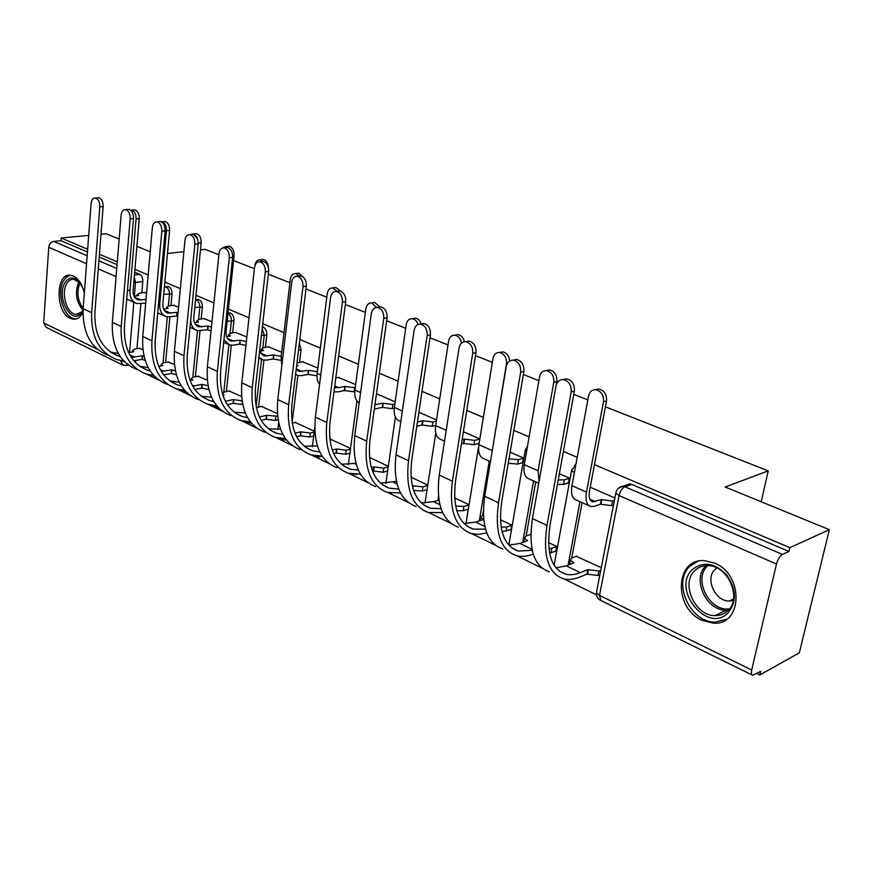 <?xml version="1.0" encoding="UTF-8"?>
<svg xmlns="http://www.w3.org/2000/svg" width="873" height="873" viewBox="0 0 873 873"><rect width="100%" height="100%" fill="white"/><g stroke="black" fill="none" stroke-linecap="round" stroke-linejoin="round"><path stroke-width="1.31" d="M170.933 305.67L172.014 294.103C172.112 290.513 171.021 288.046 168.74 286.715L166.83 286.65M201.183 319.005L202.372 307.187C202.492 303.531 201.368 301.01 199 299.635L196.916 299.581M232.655 332.886L233.953 320.784C234.084 317.063 232.927 314.498 230.461 313.069L228.202 313.036M265.392 347.345L266.811 334.948C266.974 331.162 265.774 328.532 263.209 327.048L262.369 326.808M299.504 362.404L301.054 349.702L299.363 343.264M702.078 620.332L713.437 623.158C742.705 625.603 743.992 574.576 714.66 563.129L704.511 560.652C674.96 558.043 673.203 608.077 702.078 620.332M84.354 293.055C82.291 284.402 78.625 278.716 73.365 276.021L70.68 275.268C55.403 272.551 55.174 312.239 70.287 318.339L73.299 319.212C77.402 319.485 80.632 317.128 83 312.141M128.222 365.078L128.942 365.438M146.577 374.091L158.984 380.181M176.946 388.987L190.259 395.524M208.549 404.494L222.833 411.499M241.461 420.644L256.793 428.174M275.781 437.493L292.226 445.557M311.596 455.062L329.241 463.716M348.993 473.406L367.937 482.704M388.092 492.59L408.433 502.575M429.003 512.669L450.861 523.396M471.867 533.709L495.362 545.232M516.816 555.763L542.089 568.159M564.023 578.919L596.445 594.829M756.793 673.509L759.783 674.982L760.634 671.37L752.701 675.298C751.391 674.84 751.064 673.083 751.708 670.006L776.479 564.045L619.033 495.526L599.489 595.375L751.708 670.006M605.404 406.818L768.229 470.874L725.147 487.014L829.35 529.66L799.352 652.797L759.783 674.982M134.682 272.169L139.636 274.286C141.83 275.584 142.888 277.996 142.812 281.521L141.819 292.837M140.859 303.837L136.941 348.72M119.154 239.06L106.157 233.735L100.995 234.237M88.697 235.404L61.197 238.013L87.649 249.252M829.35 529.66L789.803 547.677L594.469 464.654M577.206 457.321L563.401 451.45M529.125 436.882L513.859 430.389M483.347 417.425L466.782 410.386M439.73 398.896L421.997 391.355M398.11 381.206L379.34 373.218M358.366 364.314L338.659 355.933M320.369 348.163L299.832 339.433M283.998 332.7L262.729 323.665M248.98 317.827L228.431 309.086M213.929 302.92L195.999 295.303M180.351 288.657L164.855 282.066M148.17 274.973L134.922 269.353M117.298 261.856L99.435 254.261M200.484 249.842L205.1 249.329L218.872 254.752M233.571 260.536L254.403 268.731M268.338 274.209L289.901 282.699M305.965 289.018L326.797 297.213M345.37 304.513L365.361 312.381M386.652 320.762L405.727 328.259M429.985 337.807L448.002 344.89M475.49 355.704L492.35 362.339M523.364 374.539L538.903 380.65M573.779 394.378L587.835 399.899M167.485 253.486L183.876 251.675M136.897 246.317L150.221 251.773M122.176 364.783L46.149 327.342L43.661 322.912L48.746 247.299C49.248 243.982 50.94 242.017 53.799 241.417L87.158 255.745M61.197 238.013L61.012 240.719L53.799 241.417M618.379 488.269L622.864 486.261L624.915 486.763L782.47 554.442L788.908 551.485L789.803 547.677M782.47 554.442C779.818 556.068 777.821 559.277 776.479 564.045M601.279 567.679L576.267 556.297M555.261 551.278L555.774 551.518L556.701 546.465L548.56 542.602M567.766 482.998L568.345 483.249L569.305 478.044L559.364 473.69M510.41 529.813L510.923 530.053L511.785 525.099L500.415 519.697M521.956 462.821L522.534 463.083L523.418 457.976L510.148 452.17M355.638 384.589L338.353 377.442M350.52 448.384L330.278 439.163M317.848 368.057L302.636 361.804M314.324 431.164L295.183 422.467M281.684 352.245L268.393 346.81M277.363 413.584L261.518 406.436M246.863 337.011L235.503 332.417M241.548 396.538L229.184 391.039M211.997 321.755L203.922 318.59M207.239 380.224L198.095 376.241M178.594 307.143L173.552 305.299M174.371 364.587L168.205 362.011M169.853 317.15L165.608 362.459M199.993 330.954L195.388 376.743M231.323 345.282L226.347 391.606M263.93 360.145L258.55 407.069M297.9 375.543L292.139 422.641M483.326 511.131L482.682 514.994M535.716 481.885L526.146 536.011M582.105 502.63L571.684 558.065M761.212 501.768L768.229 470.874M146.566 293.142L144.329 292.51M614.865 497.97L590.203 487.189M479.659 438.835L463.377 431.709M436.5 419.957L418.876 412.242M395.142 401.864L376.481 393.701M142.834 349.582L139.418 348.305M164.244 375.576L164.44 374.724M320.817 456.59L322.301 456.372M61.012 240.719L87.442 252.002M99.216 257.033L117.069 264.65M135.359 362.524L135.915 360.429M788.908 551.485L631.779 484.406L629.728 483.904L624.73 486.687M468.91 504.703L454.626 497.905M478.262 443.582L478.841 443.844M427.77 485.137L411.008 477.16M388.299 466.357L369.432 457.387M595.2 389.718L598.834 388.976C604.356 390.449 606.91 394.443 606.517 400.969L589.471 491.095C588.522 497.195 589.635 500.786 592.8 501.866L601.322 499.596L600.438 504.212L594.578 506.275L590.956 506.58C586.7 505.14 585.205 500.316 586.47 492.099L603.505 401.776C603.898 395.24 601.333 391.235 595.812 389.751C592.014 389.674 589.602 391.737 588.566 395.938L571.957 485.704C570.724 493.867 572.262 498.679 576.551 500.142L589.188 505.794M601.322 499.596L612.584 501.026L611.678 505.642L600.438 504.212M613.501 504.998L611.678 505.642M614.396 500.393L612.584 501.026M571.171 391.999C571.564 385.299 568.978 381.174 563.423 379.613C559.528 379.504 557.05 381.643 556.003 386.041L532.443 518.584L547 525.393L571.171 391.999L574.369 391.18L550.165 524.269C546.04 552.434 551.136 569.054 565.486 574.128C570.004 575.274 574.958 574.783 580.349 572.633L587.878 569.633L598.965 571.029L600.766 570.287M562.921 379.58L566.632 378.838C572.175 380.388 574.761 384.502 574.369 391.18M587.878 569.633L587.016 574.107L579.497 577.14C573.659 579.476 568.29 580.021 563.401 578.766C548.069 573.332 542.602 555.534 547 525.393M599.904 574.761L598.092 575.503L587.016 574.107M576.867 556.068L571.782 558.033L570.407 560.171L573.812 562.878L566.25 565.824L580.349 572.633M569.545 564.536L569.851 563.14M549.237 571.815C533.785 566.304 528.187 548.56 532.443 518.584M555.948 567.854L566.25 565.824M538.99 481.754L538.095 470.776L553.766 382.319C554.115 375.968 551.692 372.084 546.476 370.654C542.842 370.578 540.54 372.618 539.579 376.765L524.291 464.698C523.178 472.708 524.826 477.466 529.224 478.982L538.728 483.227M546.16 370.632L549.543 369.945C554.748 371.363 557.17 375.248 556.821 381.577L556.156 385.32M568.432 482.78L563.543 484.362L557.4 484.46M558.229 479.921L564.373 479.844L563.543 484.362M569.261 478.273L564.373 479.844M491.717 454.004L506.471 363.812C506.776 357.646 504.474 353.881 499.552 352.496C496.071 352.419 493.878 354.438 492.972 358.53L478.906 444.695C477.913 452.541 479.659 457.256 484.144 458.827L490.44 461.642M499.476 352.485L502.652 351.841C506.733 352.757 509.079 355.802 509.69 360.964M522.621 462.625L517.689 464.098L508.261 463.279M509.014 458.838L518.453 459.667L517.689 464.098M523.385 458.205L518.453 459.667M727.875 613.064C707.075 634.082 670.977 588.773 692.485 569.48C703.387 561.066 714.801 562.899 726.729 574.991C736.517 589.33 736.899 602.021 727.875 613.064M694.864 570.593C680.373 583.393 694.952 616.109 715.107 615.596C719.974 615.661 724.143 614.101 727.613 610.904C742.508 598.452 727.984 565.235 707.981 565.639C702.798 565.497 698.422 567.155 694.864 570.593M733.233 600.515L729.293 601.028C715.031 601.432 704.751 578.428 715.063 569.425L716.886 567.952M697.734 561.35L689.899 566.293C672.003 582.226 690.096 622.755 715.118 622.111L726.663 619.23M83.055 310.504L81.233 313.265C71.553 325.411 56.341 297.868 64.558 283.398C68.672 276.676 73.627 276.261 79.399 282.154L83.164 288.756M80.24 283.223L73.921 279.284C70.8 279.044 68.29 280.702 66.392 284.26C60.859 294.059 67.243 314.16 76.006 314.433L81.833 311.901L83.077 310.166M84.245 294.397L84.19 292.324M70.44 275.246L66.392 277.188L63.216 281.39C56.374 293.568 64.286 318.47 75.154 318.809L76.638 318.82M520.668 372.16C521.006 365.667 518.562 361.673 513.335 360.167C509.603 360.058 507.246 362.175 506.264 366.507L484.679 496.279L498.516 502.739L520.668 372.16L523.898 371.418L501.713 501.702C498.014 529.311 503.525 545.767 518.224 551.07L532.268 550.306M513.117 360.145L516.576 359.458C521.803 360.953 524.236 364.936 523.898 371.418M530.839 534.341L525.895 536.098L524.433 538.183L527.565 540.682L519.926 543.432L532.05 549.292M548.975 548.931L556.668 546.673M555.861 551.049L549.641 553.209M533.261 554.071L532.563 554.333C526.659 556.516 521.203 556.941 516.194 555.599C500.48 549.914 494.587 532.29 498.516 502.739M523.56 542.122L523.898 541.195M502.706 548.986C486.883 543.224 480.881 525.655 484.679 496.279M508.828 545.178L519.926 543.432M472.719 353.336C473.013 347.028 470.689 343.144 465.767 341.703C462.199 341.594 459.951 343.678 459.034 347.967L439.25 475.054L452.41 481.198L472.719 353.336L475.981 352.659L455.641 480.237C452.345 507.322 458.205 523.614 473.221 529.114L485.508 529.158M465.8 341.692L469.041 341.048C473.963 342.489 476.276 346.363 475.981 352.659M483.369 514.775L480.565 517.209L483.467 519.522L475.752 522.087L484.821 526.463M501.146 527.194L506.842 526.997L511.753 525.306M511 529.605L502.073 531.69M486.774 532.945L478.71 534.396L471.224 533.534C455.182 527.63 448.908 510.181 452.41 481.198M470.209 527.652L469.663 527.739M458.38 527.227C442.24 521.257 435.867 503.874 439.25 475.054M463.967 523.538L475.752 522.087M461.468 343.1C460.584 338.571 458.39 335.941 454.866 335.199C451.527 335.134 449.431 337.12 448.58 341.168L435.638 425.62C434.743 433.324 436.587 437.995 441.149 439.61L444.532 441.116M455.095 335.156L457.998 334.599C461.239 335.232 463.388 337.6 464.458 341.703M462.112 439.632L464.152 439.075L474.661 440.418L473.952 444.772L463.465 443.429L461.424 443.986M464.152 439.075L463.465 443.429M478.917 443.408L473.952 444.772M479.626 439.064L474.661 440.418M418.102 324.45C416.89 321.1 414.948 319.191 412.263 318.721C409.055 318.645 407.058 320.609 406.251 324.603L394.345 407.418C393.559 414.991 395.48 419.597 400.107 421.255L400.838 421.583M412.82 318.623L415.406 318.165C418.123 318.645 420.088 320.598 421.277 324.003M417.414 422.008L422.576 420.731L432.844 422.041L432.19 426.319L421.932 424.998L416.781 426.297M422.576 420.731L421.932 424.998M435.66 425.435L432.19 426.319M436.314 421.168L432.844 422.041M376.7 307.394L371.592 302.986C368.515 302.92 366.605 304.863 365.852 308.802L354.896 390.035C354.22 396.331 355.649 400.652 359.185 402.999M372.433 302.844L374.757 302.473L379.919 307.023M374.932 404.766L382.832 403.195L392.883 404.483L392.283 408.673L382.243 407.385L374.342 409.044M382.832 403.195L382.243 407.385M394.247 408.215L392.283 408.673M394.836 404.035L392.883 404.483M427.137 335.439C427.388 329.307 425.184 325.531 420.524 324.134C417.119 324.036 414.981 326.098 414.118 330.321L395.993 454.844L408.531 460.704L427.137 335.439L430.433 334.817L411.783 459.809C408.848 486.37 415.024 502.499 430.302 508.184L441.051 508.752M420.95 324.069L423.831 323.545C428.479 324.942 430.684 328.695 430.433 334.817M421.201 502.881L433.608 501.702L438.933 500.065M455.619 506.013L463.945 506.482L468.877 504.921M468.19 509.134L463.257 510.716L456.797 510.738M442.589 512.582L428.359 512.495C412.023 506.395 405.41 489.131 408.531 460.704M416.094 506.471C399.681 500.327 392.981 483.118 395.993 454.844M383.749 318.394C383.967 312.436 381.872 308.769 377.463 307.427C374.201 307.329 372.16 309.369 371.352 313.527L354.744 435.572L366.704 441.16L383.749 318.394L387.066 317.827L369.977 440.341C367.369 466.4 373.83 482.354 389.336 488.203L398.721 489.087M378.216 307.296L380.781 306.881C385.189 308.224 387.285 311.879 387.066 317.827M412.285 485.77L422.958 486.894L427.715 485.486M412.831 485.606L412.602 487.09M380.399 483.129L396.407 481.361M427.083 489.633L422.314 491.052L413.595 490.375M400.521 492.983L387.426 492.405C370.861 486.141 363.954 469.063 366.704 441.16M375.717 486.654C359.076 480.346 352.092 463.323 354.744 435.572M342.412 302.167C342.587 296.351 340.59 292.793 336.411 291.495C333.29 291.407 331.347 293.415 330.594 297.518L315.382 417.185L326.808 422.521L342.412 302.167L345.741 301.643L330.081 421.757C327.79 447.347 334.49 463.127 350.193 469.107L358.345 470.176M337.458 291.342L339.75 291.004C343.918 292.302 345.915 295.849 345.741 301.643M371.298 467.59L373.84 466.902L383.749 468.157L388.223 466.935M373.84 466.902L373.262 470.984L372.509 471.191M387.634 471.005L383.171 472.238L373.262 470.984M341.408 464.24L355.933 463.323M360.396 474.137L348.327 473.221C331.544 466.804 324.374 449.911 326.808 422.521M337.12 467.721C320.293 461.271 313.047 444.422 315.382 417.185M337.174 291.375L332.733 287.948C329.776 287.894 327.953 289.803 327.244 293.699L317.172 373.415C316.659 378.053 317.445 381.719 319.551 384.415M333.824 287.784L335.909 287.49L340.47 291.156M334.588 387.176L338.669 387.732L344.813 386.423L354.656 387.677L354.1 391.802L344.268 390.537L338.124 391.857L333.999 391.726M344.813 386.423L344.268 390.537M354.744 391.661L354.1 391.802M338.997 377.311L335.789 377.965M355.235 387.557L354.656 387.677M302.975 286.671C303.117 281.008 301.207 277.549 297.246 276.294C294.245 276.217 292.39 278.192 291.691 282.241L277.778 399.616L288.69 404.723L302.975 286.671L306.314 286.202L291.975 404.003C289.967 429.134 296.885 444.739 312.752 450.839L319.78 451.996M298.522 276.119L300.585 275.846C304.546 277.101 306.456 280.549 306.314 286.202M332.253 450.064L336.52 448.984L346.232 450.217L350.422 449.159M336.52 448.984L335.996 453L333.661 453.589M349.877 453.152L345.686 454.233L335.996 453M330.845 439.021L329.841 439.272M322.072 456.033L310.919 454.855C293.972 448.318 286.562 431.611 288.69 404.723M300.192 449.595C283.201 443.026 275.737 426.373 277.778 399.616M304.131 446.158L317.357 445.939M299.232 276.021L295.565 273.565C292.728 273.511 290.971 275.41 290.316 279.24L281.062 357.494L281.837 365.329M296.864 273.391L298.741 273.151L303.324 277.188M296.209 369.214L299.374 371.494L308.409 370.359L317.39 371.702M308.409 370.359L307.907 374.397L301.742 375.63L297.846 375.532L295.576 374.452M317.008 375.728L307.907 374.397M303.28 361.684L296.973 362.95M296.711 365.11L297.966 365.754L296.602 366.016M265.305 271.885C265.425 266.363 263.602 262.991 259.827 261.769C256.946 261.704 255.178 263.657 254.523 267.651L241.81 382.821L252.253 387.699L265.305 271.885L268.655 271.448L255.538 387.034C253.792 411.707 260.907 427.148 276.905 433.346L282.896 434.503M261.322 261.584L263.177 261.365C266.942 262.577 268.764 265.938 268.655 271.448M294.987 433.183L300.77 431.829L310.275 433.041L314.204 432.102M300.77 431.829L300.279 435.769L296.58 436.642M313.702 436.031L309.773 436.98L300.279 435.769M295.761 422.336L292.226 423.143M285.438 438.617L275.104 437.286C258.015 430.64 250.398 414.108 252.253 387.699M264.835 432.244C247.714 425.566 240.031 409.088 241.81 382.821M268.437 428.839L280.517 429.145M262.838 261.398L259.979 259.805C257.251 259.75 255.571 261.627 254.949 265.414L254.916 265.774M261.464 259.619L263.166 259.423C266.341 260.285 268.12 263.068 268.469 267.76M259.75 349.942L261.398 353.881L264.464 355.988L273.511 354.962L281.204 356.348M273.511 354.962L273.053 358.934L266.876 360.08L262.969 359.938L258.921 357.199M280.931 360.32L273.053 358.934M269.015 346.701L263.581 347.661L261.551 349.156L263.493 350.542L260.034 351.164M229.304 257.742C229.392 252.352 227.635 249.067 224.045 247.888C221.284 247.823 219.592 249.754 218.981 253.694L207.37 366.725L217.377 371.407L229.304 257.742L232.644 257.349L220.662 370.785C219.145 395.033 226.445 410.299 242.541 416.585L247.594 417.698M225.725 247.703L227.395 247.517C230.985 248.696 232.731 251.97 232.644 257.349M259.39 416.923L266.472 415.362L277.592 416.159M266.472 415.362L266.025 419.236L261.158 420.328M278.083 419.815L275.333 420.426L266.025 419.236M262.086 406.316L256.324 407.56M250.376 421.888L240.784 420.437C223.586 413.693 215.773 397.346 217.377 371.407M230.93 415.603C213.699 408.837 205.853 392.544 207.37 366.725M234.237 412.22L245.28 412.918M228.115 247.692L225.878 246.612L222.68 247.976M227.515 246.437L229.064 246.262C232.502 247.365 234.171 250.486 234.095 255.636L226.074 331.358C225.747 336.531 227.384 339.783 230.974 341.103L240.042 340.186L246.361 341.539M240.042 340.186L239.617 344.093L233.44 345.162L229.512 344.977L223.935 339.75M245.935 345.446L239.617 344.093M236.136 332.318L230.69 333.213L228.606 334.654L230.428 335.952L226.576 336.585M194.843 244.211C194.908 238.951 193.228 235.743 189.801 234.597C187.149 234.542 185.534 236.452 184.967 240.326L174.382 351.317L183.963 355.791L194.843 244.211L198.182 243.851L187.248 355.224C185.96 379.057 193.402 394.149 209.585 400.511L213.765 401.525M191.634 234.411L193.14 234.259C196.567 235.404 198.247 238.602 198.182 243.851M225.321 401.264L233.56 399.572L242.028 400.849M233.56 399.572L233.146 403.381L227.264 404.603M242.683 404.461L233.146 403.381M229.741 390.929L224.405 391.988L222.277 393.417M222.375 393.745L224.11 395.033L222.844 395.283M216.788 405.803L207.861 404.286C190.565 397.455 182.599 381.294 183.963 355.791M198.411 399.638C181.093 392.795 173.083 376.689 174.382 351.317M201.434 396.287L211.528 397.259M197.658 239.093L193.173 233.964L191.012 234.477M194.952 233.778L196.349 233.648C199.633 234.717 201.248 237.762 201.183 242.792L193.839 317.194C193.555 322.279 195.225 325.487 198.837 326.829L207.894 326.011L211.452 327.048M207.894 326.011L207.501 329.852L197.407 330.616C193.424 329.263 191.165 325.945 190.641 320.653M211.059 330.889L207.501 329.852M204.544 318.492L199.099 319.322L196.949 320.718L198.662 321.93L194.483 322.574M161.832 231.247C161.876 226.107 160.261 222.975 156.998 221.873C154.445 221.818 152.895 223.706 152.36 227.526L142.736 336.531L151.924 340.83L161.832 231.247L165.172 230.93L155.208 340.306C154.117 363.725 161.701 378.653 177.95 385.08L181.322 385.964M158.951 221.687L160.326 221.567C163.6 222.67 165.204 225.791 165.172 230.93M192.693 386.15L201.947 384.393L207.992 385.735M201.947 384.393L201.565 388.136L194.799 389.456M208.811 389.478L201.565 388.136M198.651 376.143L193.326 377.136L191.176 378.707L192.857 380.028L190.096 380.552M184.563 390.329L176.259 388.769C158.897 381.872 150.789 365.896 151.924 340.83M167.179 384.316C149.796 377.398 141.655 361.477 142.736 336.531M169.951 380.977L179.172 382.134M163.677 221.644L164.953 221.535C168.096 222.571 169.646 225.55 169.602 230.472L162.88 303.586C162.64 308.584 164.331 311.759 167.954 313.101L177.012 312.381L176.652 316.157L166.557 316.834C161.701 315.022 159.421 310.744 159.737 304.022L166.427 230.778C166.459 225.845 164.91 222.866 161.778 221.818L161.178 221.797M177.012 312.381L178.048 312.796M177.688 316.572L176.652 316.157M174.163 305.212L168.729 305.976L166.525 307.318L168.129 308.464L163.655 309.107M130.186 218.817C130.208 213.787 128.647 210.742 125.537 209.662C123.082 209.618 121.598 211.484 121.107 215.249L112.355 322.344L121.183 326.469L130.186 218.817L133.514 218.523L124.457 325.978C123.562 349.004 131.256 363.768 147.559 370.25L150.167 370.981M127.611 209.487L128.866 209.389C131.987 210.458 133.536 213.503 133.514 218.523M161.396 371.56L171.544 369.803L175.353 370.916M171.544 369.803L171.195 373.491L163.666 374.866M176.324 374.757L171.195 373.491M168.751 361.913L163.426 362.841L161.232 364.368L162.804 365.612L158.722 366.333M153.637 375.445L145.889 373.873C128.484 366.911 120.245 351.11 121.183 326.469M137.159 369.585C119.743 362.611 111.471 346.865 112.355 322.344M139.691 366.256L148.126 367.555M145.682 303.171L136.897 303.564C132.03 301.742 129.728 297.529 129.979 290.905L136.09 218.905C136.112 214.081 134.617 211.168 131.605 210.153L130.623 210.197M133.613 209.989L134.78 209.891C137.792 210.906 139.276 213.82 139.265 218.632L133.111 290.502C132.914 295.423 134.638 298.566 138.261 299.919L146.009 299.45M144.94 292.422L139.516 293.142L137.257 294.43L138.763 295.511L134.027 296.143M134.846 302.647L126.727 299.068M99.817 206.89C99.817 201.969 98.322 198.989 95.343 197.953C92.975 197.909 91.567 199.753 91.098 203.474L83.175 308.715L91.654 312.676L99.817 206.89L103.134 206.628L94.917 312.218C94.197 334.872 101.999 349.462 118.335 355.988L120.223 356.555M97.514 197.789L98.66 197.702C101.639 198.738 103.134 201.718 103.134 206.628M131.332 357.483L142.299 355.769L144.012 356.424M142.299 355.769L141.983 359.392L133.787 360.789M145.114 360.385L141.983 359.392M139.964 348.218L134.649 349.091L132.401 350.564L133.885 351.732L128.626 352.605M123.911 361.106L116.698 359.545C99.249 352.539 90.901 336.913 91.654 312.676M108.296 355.42C90.847 348.403 82.466 332.831 83.175 308.715M110.609 352.114L118.302 353.478M167.954 286.508L164.408 286.966L166.165 287.053C168.445 288.385 169.537 290.862 169.438 294.452L168.358 306.041M172.014 294.103L163.731 294.234M198.16 299.406L196.414 299.996C198.782 301.381 199.906 303.902 199.797 307.558L198.608 319.42M202.372 307.187L194.799 307.471M227.962 313.494C230.374 314.957 231.509 317.532 231.367 321.188L230.068 333.333M233.953 320.784L227.144 321.231M262.173 328.575L264.235 335.385L262.817 347.836M266.811 334.948L261.376 335.538M301.054 349.702L298.522 350.16M142.812 281.521L135.544 282.437L134.366 296.089M133.842 302.2L129.531 352.452M124.381 361.586L120.496 360.571L122.907 365.143L125.614 365.536L127.709 364.532M116.087 276.61L98.289 268.873M86.558 263.755L48.746 247.299M43.661 322.912L97.525 349.309M167.332 317.019L163.055 362.917M197.494 330.649L192.835 377.245M228.857 344.759L223.794 392.141M261.507 359.349L256.116 406.545M438.486 496.704L437.908 500.382M489.273 461.119L479.342 520.886M533.545 480.914L522.698 542.439M579.988 501.68L568.094 565.104M574.489 465.44L575.907 464.338M571.88 469.227L571.597 470.536L574.369 472.664M356.839 474.388L350.913 473.864M321.46 456.077L318.951 457.07L314.116 455.651M286.158 439.577L284.271 440.101L279.044 438.235M251.904 423.732L245.509 421.539M525.47 449.322L525.23 450.512L526.528 451.799M481.23 430.324L481.056 431.491M385.615 486.381L386.139 486.981M631.779 484.406L624.915 486.763C622.122 488.127 620.157 491.052 619.033 495.526L615.814 493.125L616.152 491.674M139.636 274.286L134.453 274.919M134.278 276.937L135.544 282.437L133.798 282.536M98.922 260.798L116.753 268.458M752.155 675.025L600.951 600.559L599.489 595.375L596.401 592.712L596.717 591.108M606.517 400.969L603.505 401.776M601.803 499.803L600.908 504.43M595.462 501.637L589.864 499.149M586.47 492.099L571.957 485.704M587.474 574.336L588.337 569.851M598.092 575.503L598.965 571.029M556.821 381.577L553.766 382.319M538.095 470.776L524.291 464.698M507.224 363.648L506.471 363.812M492.056 450.49L478.906 444.695M728.366 610.151L726.14 610.238C706.061 610.805 691.58 578.428 706.017 565.704L706.082 565.649M707.872 565.628L707.599 565.89C692.715 578.93 709.487 612.148 729.501 608.808M83.011 310.275C76.289 302.156 74.772 293.001 78.461 282.797L78.985 281.881M79.967 282.907L79.88 283.07C76.453 291.997 77.555 300.476 83.186 308.507M550.994 552.871L551.801 548.484M506.1 531.297L506.842 526.997M464.567 439.261L463.869 443.615M446.223 430.291L435.638 425.62M422.969 420.906L422.325 425.173M402.377 410.965L394.345 407.418M383.203 403.359L382.614 407.56M376.71 404.603L375.063 403.872M360.604 392.555L354.896 390.035M433.608 501.702L439.872 504.736M463.257 510.716L463.945 506.482M412.864 488.062L413.213 485.792M393.33 482.245L397.051 484.035M422.314 491.052L422.958 486.894M373.633 471.158L374.211 467.077M354.82 463.628L356.206 464.294M383.171 472.238L383.749 468.157M345.173 386.575L344.628 390.7M338.669 387.732L334.741 385.986M320.751 374.986L317.172 373.415M336.345 453.163L336.88 449.159M345.686 454.233L346.232 450.217M308.747 370.512L308.245 374.55M302.244 371.571L296.242 368.908M282.688 358.214L281.062 357.494M300.618 435.933L301.109 431.982M309.773 436.98L310.275 433.041M273.838 355.104L273.38 359.076M267.334 356.086L260.962 353.259M266.352 419.4L266.8 415.526M275.333 420.426L275.792 416.552M234.095 255.636L232.698 255.8M240.348 340.328L239.922 344.235M233.855 341.234L227.438 338.386M233.462 403.522L233.877 399.714M242.279 404.548L242.421 403.195M201.183 242.792L198.226 243.109M208.2 326.142L207.807 329.983M201.718 326.982L195.268 324.123M201.859 388.278L202.241 384.535M192.049 384.949L194.046 385.91M169.602 230.472L166.427 230.778M177.306 312.512L176.946 316.288M170.846 313.287L164.364 310.417M159.737 304.022L158.559 303.498M171.479 373.622L171.839 369.945M160.261 369.585L163.666 371.221M139.265 218.632L136.09 218.905M141.153 300.116L134.66 297.235M129.979 290.905L127.502 289.814M142.255 359.523L142.583 355.9M129.75 354.831L134.431 357.101M715.554 622.122L713.437 623.158M554.126 565.289L571.597 470.536L575.864 464.567M229.566 312.829L228.006 313.058M508.806 545.156L525.23 450.512L527.554 445.928M465.964 523.669L481.274 430.182M425.009 503.121L435.758 433.073M390.569 493.136L391.42 493.256M385.833 483.478L395.414 417.098M348.316 464.687L356.948 400.958M312.348 446.714L314.716 428.086M277.843 429.483L278.651 422.718M244.713 412.973L244.844 411.827M213.361 405.53L218.937 408.182M182.512 390.155L187.324 393.156M152.873 375.368L156.878 378.555M155.001 343.296L157.773 312.905M629.728 483.904L622.864 486.261C618.957 486.948 616.611 489.24 615.814 493.125L596.401 592.712C596.161 596.095 597.503 598.627 600.406 600.308M128.407 365.045L126.716 365.34M595.812 389.751L598.834 388.976M592.8 501.866L591.49 501.277M563.423 379.613L566.632 378.838M569.6 564.525L570.407 560.171M559.331 571.128L565.486 574.128M546.476 370.654L549.543 369.945M499.552 352.496L502.652 351.841M729.293 601.028L733.506 598.998M728.431 610.074L726.14 610.238L715.107 615.596M81.833 311.901L81.233 313.265M78.919 314.029L76.006 314.433M80.152 283.114L79.399 282.154M513.335 360.167L516.576 359.458M523.745 542.057L524.433 538.183M511.905 547.993L518.224 551.07M465.767 341.703L469.041 341.048M479.986 520.679L480.565 517.209M466.749 525.961L473.221 529.114M454.866 335.199L457.998 334.599M412.263 318.721L415.406 318.165M371.592 302.986L374.757 302.473M420.524 324.134L423.831 323.545M438.191 500.294L438.595 497.686M423.7 504.965L430.302 508.184M377.463 307.427L380.781 306.881M382.625 484.93L389.336 488.203M336.411 291.495L339.75 291.004M343.395 465.778L350.193 469.107M332.733 287.948L335.909 287.49M335.81 387.688L334.588 387.143M297.246 276.294L300.585 275.846M305.866 447.478L312.752 450.839M295.565 273.565L298.741 273.151M299.374 371.494L297.889 370.839M259.827 261.769L263.177 261.365M269.953 429.953L276.905 433.346M259.979 259.805L263.166 259.423M261.551 349.156L261.354 350.924M264.464 355.988L262.969 355.322M260.951 359.032L258.823 358.083M224.045 247.888L227.395 247.517M235.546 413.169L242.541 416.585M225.878 246.612L229.064 246.262M228.606 334.654L228.431 336.28M230.974 341.103L229.468 340.437M227.493 344.071L223.663 342.358M189.801 234.597L193.14 234.259M202.547 397.073L209.585 400.511M193.173 233.964L196.349 233.648M196.949 320.718L196.796 322.224M198.837 326.829L197.32 326.153M195.366 329.71L189.987 327.31M156.998 221.873L160.326 221.567M191.012 380.377L191.176 378.707M170.868 381.621L177.95 385.08M161.778 221.818L164.953 221.535M166.525 307.318L166.394 308.715M167.954 313.101L166.437 312.425M164.506 315.917L157.707 312.872M125.537 209.662L128.866 209.389M161.09 365.918L161.232 364.368M140.444 366.78L147.559 370.25M131.605 210.153L134.78 209.891M137.257 294.43L137.148 295.729M138.261 299.919L136.745 299.232M95.343 197.953L98.66 197.702M132.281 351.994L132.401 350.564M111.198 352.506L118.335 355.988"/></g></svg>
